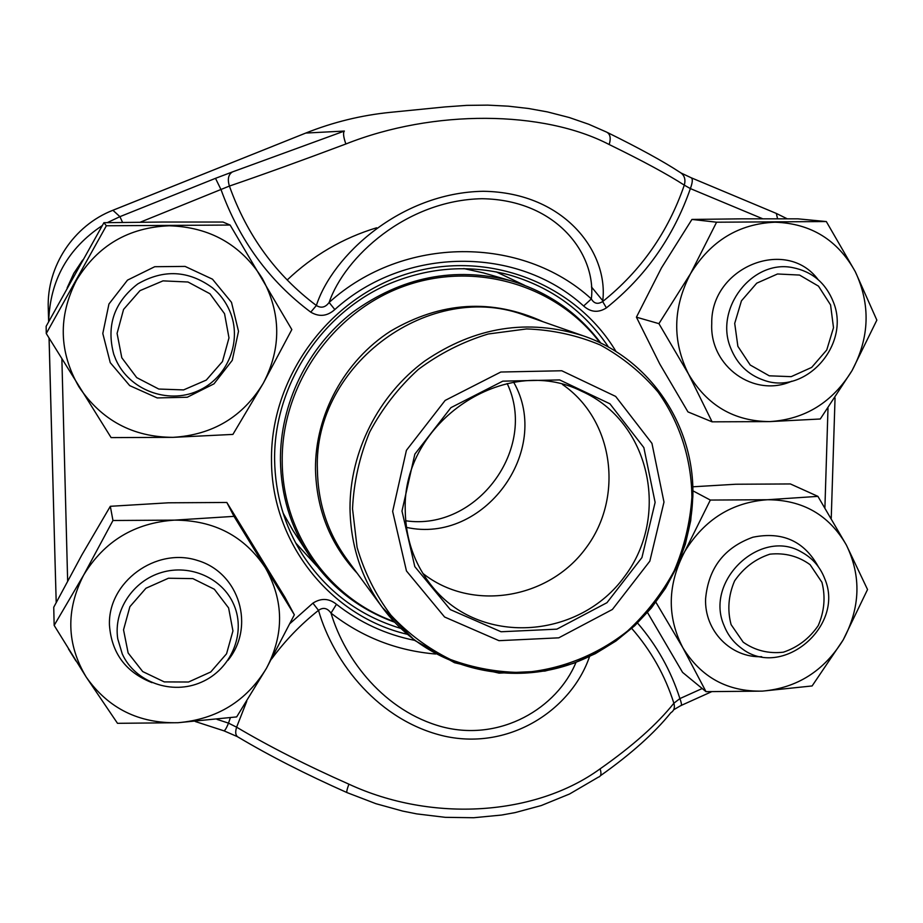 <?xml version="1.0" encoding="UTF-8"?>
<svg xmlns="http://www.w3.org/2000/svg" width="923" height="923" viewBox="0 0 923 923"><rect width="100%" height="100%" fill="white"/><g stroke="black" fill="none" stroke-linecap="round" stroke-linejoin="round"><path stroke-width="1.38" d="M128.135 652.988L142.707 671.575L164.271 681.901L188.534 682.016L210.732 671.979L226.562 653.772L232.942 630.94L228.604 607.922L214.332 589.232L192.872 578.617L168.448 578.236L145.938 588.251L129.889 606.688L123.532 629.821L128.135 652.988M122.286 653.992L117.763 638.889C113.321 610.553 132.947 580.809 161.617 572.468C190.207 563.872 222.224 578.121 233.577 604.069L234.119 605.326C246.164 633.778 230.946 669.417 201.456 682.166C172.128 695.319 135.15 682.397 122.286 653.992M737.869 346.31L750.214 365.012L769.251 375.811L791.173 376.653L811.663 367.423L826.754 349.979L833.504 327.7L830.573 304.936L818.493 286.142L799.56 275.066L777.512 273.981L756.745 283.165L741.446 300.829L734.708 323.385L737.869 346.31M730.693 348.052C714.102 308.732 752.222 259.236 792.615 267.612C812.252 271.512 825.854 283.038 833.434 302.202C850.833 344.81 805.317 395.748 763.656 380.161C748.068 374.738 737.073 364.031 730.693 348.052M731.097 624.617L743.211 642.189C755.129 650.53 768.513 653.865 783.362 652.192C797.749 647.346 809.367 638.497 818.228 625.609C824.401 611.28 825.647 596.858 821.943 582.321L810.082 564.657C798.28 556.131 784.885 552.635 769.909 554.169C755.349 558.946 743.569 567.864 734.581 580.925C728.385 595.45 727.22 610.011 731.097 624.617M724.094 625.632C704.111 580.879 760.864 527.391 801.752 552.196C812.563 558.161 820.235 567.022 824.77 578.779C845.283 626.463 781.366 679.986 741.446 648.223C733.566 642.477 727.774 634.955 724.094 625.632M121.801 357.766L136.708 377.611L158.779 389.045L183.596 389.91L206.291 380.08L222.466 361.539L228.985 337.876L224.543 313.705L209.948 293.756L187.992 282.011L163.002 280.869L139.973 290.653L123.567 309.424L117.083 333.411L121.801 357.766M115.825 359.578L113.771 354.317C106.145 325.657 114.152 302.19 137.769 283.926C163.648 269.031 188.557 270.347 212.532 287.849C220.055 294.183 225.754 301.833 229.642 310.774C242.784 340.818 227.739 378.222 197.476 391.098C167.421 404.401 129.105 389.875 115.825 359.578M692.769 486.802L735.781 484.24L790.4 483.952L817.916 496.366L767.555 499.735L710.329 500.058L684.866 551.308L679.963 559.661M692.873 490.805L710.329 500.058M647.508 612.526L682.559 672.371L706.014 691.662L762.421 691.119L812.113 685.951L843.207 639.881L867.539 589.532L846.322 544.951L817.916 496.366M655.895 602.246L682.87 647.773L706.014 691.662M761.706 656.691C730.924 658.03 704.284 630.882 705.599 598.75C708.46 568.072 724.232 547.558 752.903 537.221C782.358 531.267 804.141 541.074 818.286 566.641M843.207 639.881C860.409 607.738 861.459 576.102 846.322 544.951C829.027 514.953 802.768 499.885 767.555 499.735C732.124 502.227 704.549 519.418 684.866 551.308C667.433 584.432 666.764 616.587 682.87 647.773C701.088 677.401 727.612 691.846 762.421 691.119C797.149 688.004 824.077 670.917 843.207 639.881M230.127 225.05L106.364 225.766L46.265 333.526L111.106 437.606L172.97 437.352L232.908 434.41L263.355 383.126L291.83 329.569L230.127 225.05L222.962 222.039L163.244 222.028L103.918 222.697L106.364 225.766M103.918 222.697L46.15 326.292L46.265 333.526M102.799 333.503L108.949 304.002L127.512 280.119L154.741 266.712L185.085 266.412L212.475 279.173L231.5 302.352L238.515 331.299L232.261 360.328L213.998 383.83L187.265 397.248L157.21 397.928L129.716 385.629L110.252 362.658L102.799 333.503M263.355 383.126C281.561 348.144 281.169 313.197 262.213 278.273C240.811 244.56 209.809 227.058 169.209 225.777C128.47 227.427 97.538 245.61 76.436 280.338C58.022 316.497 58.899 352.067 79.078 387.06C101.622 420.369 132.912 437.133 172.97 437.352C212.786 434.918 242.922 416.85 263.355 383.126M826.316 221.555L716.594 222.201L690.612 273.531L658.918 323.65L688.523 374.069L712.095 421.834L769.655 421.603L820.282 418.996L852.056 370.573L876.85 320.131L855.298 271.708L826.316 221.555L797.968 218.843L742.254 218.832L691.938 219.432L716.594 222.201M691.938 219.432L661.503 267.832L636.42 317.177L659.726 363.916L687.958 411.9L712.095 421.834M636.42 317.177L658.918 323.65M791.784 381.187C754.379 398.217 709.51 366.546 711.748 323.627C710.514 267.37 786.096 236.553 818.078 279.577M852.056 370.573C869.616 337.587 870.701 304.636 855.298 271.708C837.692 239.922 810.925 223.424 775.008 222.212C738.85 223.747 710.722 240.857 690.612 273.531C672.809 307.567 672.117 341.072 688.523 374.069C707.11 405.497 734.154 421.338 769.655 421.603C805.064 419.377 832.534 402.37 852.056 370.573M234.004 516.361L174.435 520.134L112.964 520.503L83.716 574.971L54.157 625.39L86.243 677.113L117.509 723.32L178.047 722.709L236.669 716.906L266.482 668.252L294.345 614.799L234.004 516.361L226.839 502.47L168.355 502.804L110.322 506.3L112.964 520.503M226.839 502.47L285.034 597.435L294.345 614.799M110.322 506.3L81.835 554.988L53.742 607.23L54.157 625.39M151.983 682.651C125.713 672.198 111.533 653.034 109.456 625.159C107.76 581.998 155.952 546.82 197.591 560.48C239.622 572.906 255.544 626.867 227.854 660.453M266.482 668.252C284.296 634.216 283.926 600.746 265.386 567.818C244.457 536.125 214.136 520.226 174.435 520.134C134.608 522.856 104.368 541.132 83.716 574.971C65.695 610.115 66.537 644.162 86.243 677.113C108.268 708.414 138.865 723.609 178.047 722.709C216.997 719.282 246.476 701.134 266.482 668.252M496.101 271.824L524.714 285.38M316.993 566.284L295.637 542.897M238.596 737.385C235.607 735.931 234.95 732.527 236.611 727.186C268.985 746.349 306.413 765.34 348.906 784.169C432.541 822.947 535.825 815.62 600.1 768.847C632.647 746.015 657.234 724.14 673.871 703.222C665.045 675.382 651.003 650.45 631.736 628.425M589.532 656.576C571.81 708.818 510.719 750.745 444.586 736.173C379.353 721.198 333.734 663.429 318.504 610.357C323.188 607.057 327.353 607.98 330.999 613.114C345.19 660.28 384.626 711.275 442.082 726.805C500.497 742.15 557.088 708.126 575.998 662.391M140.227 222.212L229.412 186.065C246.972 235.342 275.965 275.146 316.37 305.501C332.326 255.867 400.328 192.653 483.26 191.28C566.122 192.469 608.995 253.929 602.661 301.544C640.85 271.027 668.056 232.227 684.289 185.131C667.675 174.389 642.639 160.856 609.18 144.53C543.474 110.299 433.741 109.087 345.871 143.988C301.498 160.648 262.686 174.678 229.412 186.065C227.335 179.235 228.339 174.516 232.423 171.932L215.497 178.335L221.07 189.723C239.334 240.234 269.228 281.053 310.751 312.147L316.37 305.501C321.192 308.455 325.438 307.44 329.119 302.456C403.351 235.238 522.049 235.4 591.355 298.914C596.546 255.498 557.7 199.841 482.025 198.71C406.293 200.118 344.487 257.309 329.119 302.456L334.818 309.551C327.25 316.289 319.231 317.154 310.751 312.147M637.528 623.025C656.795 645.362 670.917 670.548 679.905 698.584L673.871 703.222C675.094 707.468 674.102 710.641 670.894 712.729M702.207 688.523L679.905 698.584C681.635 703.384 681.924 705.749 680.77 705.668M435.702 654.015C396.821 650.784 361.92 637.147 330.999 613.114L336.468 604.288C328.992 598.266 321.135 597.885 312.909 603.146L318.504 610.357C300.69 624.467 285.08 640.654 271.674 658.907M598.45 777.131C601.081 776.312 601.623 773.543 600.1 768.847M598.369 777.154L569.595 793.976L541.293 805.537L515.138 812.598L501.57 815.055L473.718 817.732L445.301 817.328L416.804 813.901L402.682 811.086L375.915 803.691L347.244 792.695C346.298 792.522 346.863 789.673 348.906 784.169M246.764 701.249L236.611 727.186L228.5 723.124L230.335 717.759M223.585 730.728C224.601 731.247 226.239 728.709 228.5 723.124L217.055 719.398M762.675 218.763L690.381 188.592C692.631 182.362 692.896 178.75 691.154 177.747L681.336 173.132M606.411 307.878L602.661 301.544C597.804 304.555 594.043 303.679 591.355 298.914L583.636 306.009C590.801 312.355 598.381 312.978 606.411 307.878C645.581 276.577 673.571 236.819 690.381 188.592L684.289 185.131C685.927 179.166 684.347 174.805 679.547 172.036M609.18 144.53C611.118 138.115 610.241 133.962 606.538 132.07L588.678 124.236L569.249 117.521L547.477 111.914L528.394 108.476L508.377 106.18L487.771 105.13L466.75 105.372L445.521 106.895M345.871 143.988C343.437 137.019 342.929 132.716 344.371 131.054L305.767 133.062L112.918 210.271C73.621 225.512 46.681 266.343 48.25 308.155L48.654 321.666M603.134 301.163L591.47 286.949M376.619 227.796C342.918 237.996 313.105 255.394 287.18 280.004M463.819 268.558L483.375 272.885L510.915 280.788C454.37 266.332 401.574 276.877 352.517 312.412C307.394 347.544 279.981 404.055 280.43 460.45C281.042 494.878 290.41 526.202 308.547 554.435L292.926 530.413L283.061 512.98M392.656 511.388L406.42 450.32L445.151 400.42L500.797 372.027L561.772 370.758L615.664 396.417L651.95 443.375L663.983 502.077L649.827 561.161L612.399 609.457L558.761 637.828L498.997 640.677L444.586 617.002L406.455 570.956L392.656 511.388M401.978 511.065L414.842 454.151L450.932 407.643L502.793 381.153L559.638 379.918L609.93 403.801L643.85 447.586L655.122 502.389L641.935 557.573L606.976 602.684L556.869 629.151L501.074 631.759L450.32 609.607L414.808 566.618L401.978 511.065M405.243 510.2C401.886 421.823 505.735 352.724 581.721 391.271C649.93 421.546 670.594 515.853 624.571 576.494C580.071 638.255 483.86 646.112 434.929 589.774C415.581 567.357 405.682 540.832 405.243 510.2M507.189 383.541C538.097 448.405 476.787 531.325 405.705 520.78M608.58 347.186C584.467 311.259 551.331 287.157 509.184 274.892C467.661 264.082 426.599 267.52 386.01 285.195C319.358 315.47 273.762 387.06 274.604 459.792C275.204 494.359 284.469 525.948 302.409 554.504C326.477 591.216 359.232 615.826 400.64 628.367M509.184 274.892L503.023 273.312M49.115 338.245L55.057 561.819M49.057 338.153L55.057 561.576L49.057 338.153M107.276 222.651L119.909 216.663L112.906 210.259L305.663 133.097M48.7 321.585C49.934 280.488 67.783 248.483 102.268 225.57M122.574 222.42L119.909 216.663L215.497 178.335M232.423 171.932L344.371 131.054M407.089 634.239C330.584 616.368 271.454 542.782 271.5 460.404C270.324 377.472 329.107 297.252 408.566 273.381C487.979 249.129 575.56 283.557 616.079 351.628M82.655 260.055L73.794 273.37L67.137 287.895M61.887 359.232L67.644 580.89M290.099 623.44L312.909 603.146M336.468 604.288C359.705 622.54 385.733 634.551 414.577 640.331M824.908 507.662L828 408.22M583.636 306.009C517.734 245.806 405.174 245.806 334.818 309.551M390.302 112.352C361.355 115.237 333.168 122.148 305.767 133.062C333.145 122.148 361.331 115.248 390.302 112.352L446.167 106.814M777.57 218.774L776.324 213.432L691.477 177.885M357.155 573.206C330.307 544.374 316.416 509.623 315.481 468.976C315.135 414.773 344.452 360.812 390.556 331.149C441.079 301.521 491.936 298.394 543.105 321.758M599.985 342.745C556.534 284.953 474.93 260.424 403.663 286.349C332.372 312.043 281.296 385.652 282.219 461.212C282.288 532.986 329.199 598.623 393.879 621.456M317.397 469.784C317.962 503.058 327.746 532.813 346.725 559.026L382.434 607.565C361.366 578.467 350.555 545.355 350.002 508.227C349.829 451.762 378.453 395.148 424.638 361.112C474.976 326.788 527.875 318.377 583.359 335.868L526.491 315.943C431.341 278.273 312.932 364.273 317.397 469.784M692.688 496.632C691.142 569.168 641.889 638.058 573.714 663.083C505.631 688.235 425.491 666.037 382.434 607.565L414.646 640.389L454.531 662.726L499.043 673.132L544.962 671.067L573.356 663.383L595.381 653.646L615.964 641L634.736 625.702L651.338 608.015L665.471 588.297L676.882 566.907L685.351 544.235L690.704 520.699L692.838 496.747C695.077 426.322 650.196 358.597 583.359 335.868M691.915 497.278C691.535 459.181 679.824 422.538 657.961 391.929C641.693 372.823 622.494 357.178 600.365 345.017C576.99 335.211 552.404 329.846 526.606 328.934L488.198 333.999C463.011 341.66 439.706 353.474 418.281 369.465C398.494 387.556 382.284 408.428 369.661 432.102C359.451 456.862 353.751 482.417 352.528 508.781L357.086 547.362C364.331 572.214 375.592 594.793 390.856 615.099C408.081 633.616 427.96 648.419 450.493 659.507C474.03 668.194 498.42 672.521 523.653 672.498C561.392 669.36 597.481 654.892 627.605 630.986C646.423 613.507 661.953 593.454 674.182 570.852C684.22 547.224 690.127 522.695 691.915 497.278M562.499 384.499C613.783 419.746 624.213 497.151 586.001 547.962C548.608 599.385 471.549 612.076 422.826 573.379M513.73 382.307C552.692 450.943 483.479 544.547 406.443 527.379M56.211 602.5L55.057 561.703M274.604 459.792C275.216 494.382 284.48 525.96 302.409 554.504M680.724 705.645L673.663 709.787M670.779 712.798C654.522 733.012 631.067 753.999 600.388 775.747M681.382 705.357L711.437 691.789M346.875 792.534C306.044 774.385 269.966 756.018 238.665 737.408M831.242 518.207L835.05 397.94M237.292 736.6L224.024 730.854M787.204 218.797L776.324 213.432M195.307 721.532L223.562 730.704M75.963 660.995L68.452 648.915M679.466 172.001C663.337 161.41 639.351 148.268 607.507 132.543M112.906 210.259C73.621 225.512 46.681 266.332 48.25 308.155M600.873 343.171C577.948 312.666 547.962 291.876 510.915 280.788M308.547 554.435C329.996 586.613 358.666 609.192 394.548 622.171"/></g></svg>
